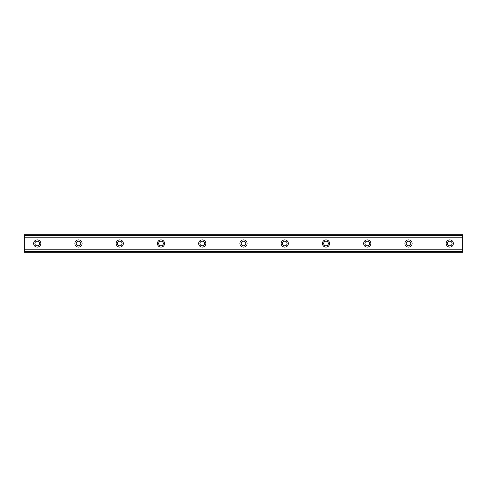 <?xml version="1.0" encoding="UTF-8"?>
<svg xmlns="http://www.w3.org/2000/svg" width="487" height="487" viewBox="0 0 487 487"><rect width="100%" height="100%" fill="white"/><g stroke="black" fill="none" stroke-linecap="round" stroke-linejoin="round"><path stroke-width="0.73" d="M37.243 245.819A2.319 2.319 0 0 1 34.918 243.5A2.319 2.319 0 0 1 37.243 241.181A2.319 2.319 0 0 1 39.563 243.5A2.319 2.319 0 0 1 37.243 245.819M449.757 245.819A2.319 2.319 0 0 1 447.437 243.5A2.319 2.319 0 0 1 449.757 241.181A2.319 2.319 0 0 1 452.082 243.5A2.319 2.319 0 0 1 449.757 245.819M408.508 245.819A2.319 2.319 0 0 1 406.188 243.5A2.319 2.319 0 0 1 408.508 241.181A2.319 2.319 0 0 1 410.827 243.5A2.319 2.319 0 0 1 408.508 245.819M367.253 245.819A2.319 2.319 0 0 1 364.933 243.5A2.319 2.319 0 0 1 367.253 241.181A2.319 2.319 0 0 1 369.578 243.5A2.319 2.319 0 0 1 367.253 245.819M326.004 245.819A2.319 2.319 0 0 1 323.685 243.5A2.319 2.319 0 0 1 326.004 241.181A2.319 2.319 0 0 1 328.323 243.5A2.319 2.319 0 0 1 326.004 245.819M284.749 245.819A2.319 2.319 0 0 1 282.43 243.5A2.319 2.319 0 0 1 284.749 241.181A2.319 2.319 0 0 1 287.074 243.5A2.319 2.319 0 0 1 284.749 245.819M243.5 245.819A2.319 2.319 0 0 1 241.181 243.5A2.319 2.319 0 0 1 243.5 241.181A2.319 2.319 0 0 1 245.819 243.5A2.319 2.319 0 0 1 243.5 245.819M202.251 245.819A2.319 2.319 0 0 1 199.926 243.5A2.319 2.319 0 0 1 202.251 241.181A2.319 2.319 0 0 1 204.57 243.5A2.319 2.319 0 0 1 202.251 245.819M160.996 245.819A2.319 2.319 0 0 1 158.677 243.5A2.319 2.319 0 0 1 160.996 241.181A2.319 2.319 0 0 1 163.315 243.5A2.319 2.319 0 0 1 160.996 245.819M119.747 245.819A2.319 2.319 0 0 1 117.422 243.5A2.319 2.319 0 0 1 119.747 241.181A2.319 2.319 0 0 1 122.067 243.5A2.319 2.319 0 0 1 119.747 245.819M78.492 245.819A2.319 2.319 0 0 1 76.173 243.5A2.319 2.319 0 0 1 78.492 241.181A2.319 2.319 0 0 1 80.812 243.5A2.319 2.319 0 0 1 78.492 245.819M37.243 239.89A3.61 3.61 0 0 0 33.633 243.5A3.61 3.61 0 0 0 37.243 247.11A3.61 3.61 0 0 0 40.853 243.5A3.61 3.61 0 0 0 37.243 239.89M449.757 239.89A3.61 3.61 0 0 0 446.147 243.5A3.61 3.61 0 0 0 449.757 247.11A3.61 3.61 0 0 0 453.367 243.5A3.61 3.61 0 0 0 449.757 239.89M408.508 239.89A3.61 3.61 0 0 0 404.898 243.5A3.61 3.61 0 0 0 408.508 247.11A3.61 3.61 0 0 0 412.118 243.5A3.61 3.61 0 0 0 408.508 239.89M367.253 239.89A3.61 3.61 0 0 0 363.643 243.5A3.61 3.61 0 0 0 367.253 247.11A3.61 3.61 0 0 0 370.863 243.5A3.61 3.61 0 0 0 367.253 239.89M326.004 239.89A3.61 3.61 0 0 0 322.394 243.5A3.61 3.61 0 0 0 326.004 247.11A3.61 3.61 0 0 0 329.614 243.5A3.61 3.61 0 0 0 326.004 239.89M284.749 239.89A3.61 3.61 0 0 0 281.145 243.5A3.61 3.61 0 0 0 284.749 247.11A3.61 3.61 0 0 0 288.359 243.5A3.61 3.61 0 0 0 284.749 239.89M243.5 239.89A3.61 3.61 0 0 0 239.89 243.5A3.61 3.61 0 0 0 243.5 247.11A3.61 3.61 0 0 0 247.11 243.5A3.61 3.61 0 0 0 243.5 239.89M202.251 239.89A3.61 3.61 0 0 0 198.641 243.5A3.61 3.61 0 0 0 202.251 247.11A3.61 3.61 0 0 0 205.855 243.5A3.61 3.61 0 0 0 202.251 239.89M160.996 239.89A3.61 3.61 0 0 0 157.386 243.5A3.61 3.61 0 0 0 160.996 247.11A3.61 3.61 0 0 0 164.606 243.5A3.61 3.61 0 0 0 160.996 239.89M119.747 239.89A3.61 3.61 0 0 0 116.137 243.5A3.61 3.61 0 0 0 119.747 247.11A3.61 3.61 0 0 0 123.357 243.5A3.61 3.61 0 0 0 119.747 239.89M78.492 239.89A3.61 3.61 0 0 0 74.882 243.5A3.61 3.61 0 0 0 78.492 247.11A3.61 3.61 0 0 0 82.102 243.5A3.61 3.61 0 0 0 78.492 239.89M24.35 251.645L24.35 249.204L462.65 249.204L462.65 252.266L24.35 252.266L24.35 251.645L462.65 251.645M24.35 235.355L462.65 235.355L462.65 234.734L24.35 234.734L24.35 249.204M462.65 235.355L462.65 249.204M462.65 251.213L24.35 251.213M24.35 237.796L462.65 237.796M24.35 235.787L462.65 235.787"/></g></svg>
